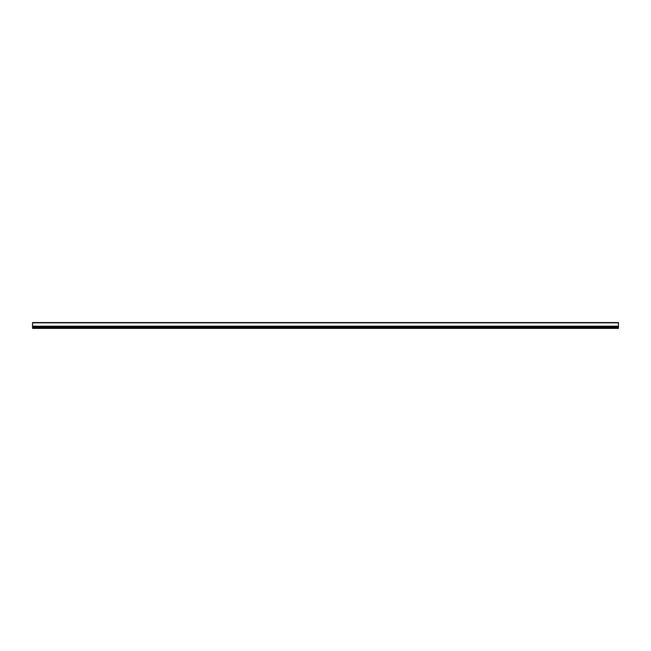 <?xml version="1.0" encoding="UTF-8"?>
<svg xmlns="http://www.w3.org/2000/svg" width="651" height="651" viewBox="0 0 651 651"><rect width="100%" height="100%" fill="white"/><g stroke="black" fill="none" stroke-linecap="round" stroke-linejoin="round"><path stroke-width="0.98" d="M32.55 328.373L618.45 328.373M618.45 328.185L618.45 322.57L32.55 322.57L32.55 328.185M618.45 327.599L32.55 327.599M618.45 326.379L32.55 326.379M618.45 328.088L32.55 328.088M618.45 327.697L32.55 327.697M618.45 327.258L32.55 327.258M618.45 326.867L32.55 326.867M618.45 326.184L32.55 326.184M618.45 322.863L32.55 322.863"/></g></svg>

